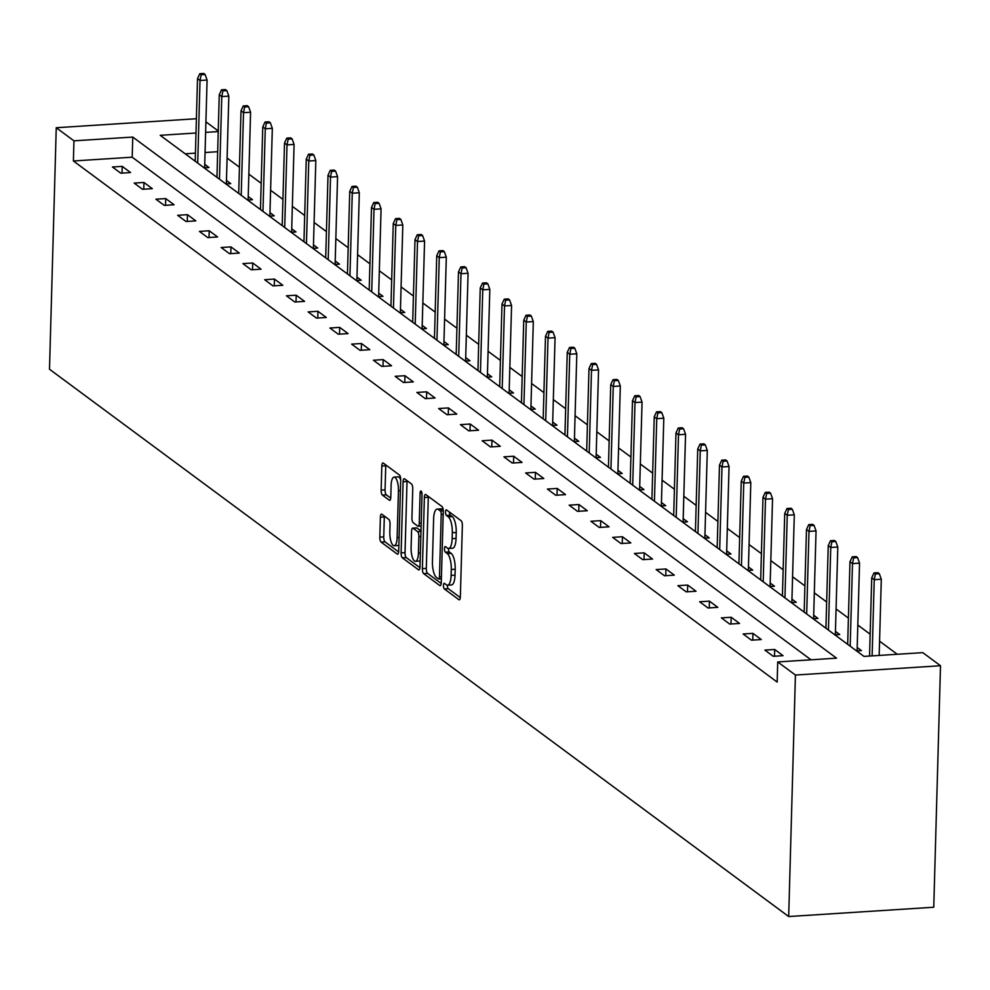 <?xml version="1.0" encoding="UTF-8"?>
<svg xmlns="http://www.w3.org/2000/svg" width="990" height="990" viewBox="0 0 990 990"><rect width="100%" height="100%" fill="white"/><g stroke="black" fill="none" stroke-linecap="round" stroke-linejoin="round"><path stroke-width="1.49" d="M443.458 585.461A2.859 0.941 -93.7 0 0 444.349 588.939L458.89 599.705A4.084 1.349 -93.7 0 0 459.261 599.829A4.084 1.349 -93.7 0 0 460.362 596.76L462.355 525.653A4.084 1.349 -93.7 0 0 461.093 520.691L446.552 509.924A2.859 0.941 -93.7 0 0 446.292 509.825A2.859 0.941 -93.7 0 0 445.512 511.979A2.859 0.941 -93.7 0 0 446.403 515.456L448.284 516.842A13.08 4.319 -93.7 0 1 452.306 532.731L452.145 538.659A13.08 4.319 -93.7 0 1 448.594 548.46A13.08 4.319 -93.7 0 1 447.406 548.052L445.525 546.666A2.859 0.941 -93.7 0 0 445.265 546.567A2.859 0.941 -93.7 0 0 444.485 548.72A2.859 0.941 -93.7 0 0 445.376 552.197L447.257 553.583A13.08 4.319 -93.7 0 1 451.279 569.473L451.118 575.4A13.08 4.319 -93.7 0 1 447.567 585.201A13.08 4.319 -93.7 0 1 446.379 584.793L444.498 583.407A2.859 0.941 -93.7 0 0 444.238 583.308A2.859 0.941 -93.7 0 0 443.458 585.461M447.381 585.201A2.859 0.941 -93.7 0 0 447.381 585.214A2.859 0.941 -93.7 0 0 448.26 588.679L460.313 597.601M449.435 512.053A2.859 0.941 -93.7 0 0 450.314 515.196L452.195 516.594L448.284 516.842M448.408 548.46L448.408 548.46A2.859 0.941 -93.7 0 0 449.287 551.937L451.168 553.336L447.257 553.583M381.868 514.243A4.084 1.349 -93.7 0 0 381.496 514.119A4.084 1.349 -93.7 0 0 380.383 517.176L379.826 537.137A4.084 1.349 -93.7 0 0 381.088 542.099L397.238 554.054A4.084 1.349 -93.7 0 0 397.609 554.177A4.084 1.349 -93.7 0 0 398.71 551.121L400.703 480.002A4.084 1.349 -93.7 0 0 399.44 475.039L383.291 463.085A4.084 1.349 -93.7 0 0 382.92 462.961A4.084 1.349 -93.7 0 0 381.818 466.018L381.138 490.124A4.084 1.349 -93.7 0 0 382.4 495.087L389.318 500.197A4.084 1.349 -93.7 0 0 389.689 500.321A4.084 1.349 -93.7 0 0 390.79 497.265L391.124 485.31A10.927 3.614 -93.7 0 1 394.082 477.118A10.927 3.614 -93.7 0 1 398.45 490.731L397.139 537.545A10.927 3.614 -93.7 0 1 394.181 545.75A10.927 3.614 -93.7 0 1 389.812 532.125L390.035 524.329A4.084 1.349 -93.7 0 0 388.773 519.366L381.868 514.243M811.008 659.798L132.202 157.2L73.384 160.974L73.953 140.84L56.244 127.735L49.5 369.233L788.684 916.542L933.756 907.236L940.5 665.738L922.791 652.633L863.985 656.407L160.207 135.308L195.995 133.007M73.384 160.974L777.162 682.06L777.719 661.939L795.428 675.044L788.684 916.542M422.384 568.644A4.084 1.349 -93.7 0 0 423.646 573.606L439.795 585.56A4.084 1.349 -93.7 0 0 440.166 585.696A4.084 1.349 -93.7 0 0 441.268 582.627L443.26 511.508A4.084 1.349 -93.7 0 0 441.998 506.546L425.849 494.592A4.084 1.349 -93.7 0 0 425.477 494.468A4.084 1.349 -93.7 0 0 424.376 497.537L422.384 568.644L426.306 568.396A4.084 1.349 -93.7 0 0 427.569 573.359L441.218 583.469M418.51 569.807L402.373 557.853A4.084 1.349 -93.7 0 1 401.111 552.89L403.091 481.771A4.084 1.349 -93.7 0 1 404.205 478.714A4.084 1.349 -93.7 0 1 404.576 478.838L411.481 483.949A4.084 1.349 -93.7 0 1 412.743 488.924L411.939 517.758A4.084 1.349 -93.7 0 0 413.201 522.72L417.78 526.123A4.084 1.349 -93.7 0 0 418.151 526.247A4.084 1.349 -93.7 0 0 419.253 523.178L420.094 493.156A2.859 0.941 -93.7 0 1 420.874 491.015A2.859 0.941 -93.7 0 1 422.012 494.579L419.995 566.874A4.084 1.349 -93.7 0 1 418.881 569.931A4.084 1.349 -93.7 0 1 418.51 569.807L419.24 569.757M783.041 655.665L774.675 649.465L764.874 650.096L773.24 656.296L783.041 655.665M761.298 639.552L752.932 633.365L743.131 633.996L751.497 640.184L761.298 639.552M739.542 623.452L731.189 617.265L721.376 617.884L729.741 624.084L739.542 623.452M717.799 607.353L709.434 601.153L699.633 601.784L707.999 607.984L717.799 607.353M696.044 591.253L687.691 585.053L677.878 585.684L686.243 591.871L696.044 591.253M674.301 575.14L665.936 568.953L656.135 569.584L664.5 575.772L674.301 575.14M652.559 559.041L644.193 552.841L634.38 553.472L642.745 559.672L652.559 559.041M630.803 542.941L622.438 536.741L612.637 537.372L621.002 543.56L630.803 542.941M609.06 526.829L600.695 520.641L590.882 521.272L599.247 527.46L609.06 526.829M587.305 510.729L578.94 504.541L569.139 505.16L577.504 511.36L587.305 510.729M565.562 494.629L557.197 488.429L547.396 489.06L555.749 495.26L565.562 494.629M543.807 478.517L535.442 472.329L525.64 472.96L534.006 479.148L543.807 478.517M522.064 462.417L513.699 456.229L503.898 456.848L512.251 463.048L522.064 462.417M500.309 446.317L491.943 440.117L482.142 440.748L490.508 446.948L500.309 446.317M478.566 430.217L470.2 424.017L460.4 424.648L468.753 430.836L478.566 430.217M456.811 414.105L448.445 407.917L438.644 408.548L447.01 414.736L456.811 414.105M435.068 398.005L426.702 391.805L416.901 392.436L425.267 398.636L435.068 398.005M413.313 381.905L404.947 375.705L395.146 376.336L403.512 382.524L413.313 381.905M391.57 365.793L383.204 359.605L373.403 360.236L381.769 366.424L391.57 365.793M369.815 349.693L361.449 343.505L351.648 344.124L360.014 350.324L369.815 349.693M348.072 333.593L339.706 327.393L329.905 328.024L338.271 334.224L348.072 333.593M326.316 317.481L317.951 311.293L308.15 311.924L316.515 318.112L326.316 317.481M304.574 301.381L296.208 295.193L286.407 295.812L294.772 302.012L304.574 301.381M282.818 285.281L274.453 279.081L264.652 279.712L273.017 285.912L282.818 285.281M261.075 269.181L252.71 262.981L242.909 263.612L251.274 269.8L261.075 269.181M239.32 253.069L230.955 246.881L221.154 247.512L229.519 253.7L239.32 253.069M217.577 236.969L209.212 230.769L199.411 231.4L207.776 237.6L217.577 236.969M195.822 220.869L187.457 214.669L177.656 215.3L186.021 221.5L195.822 220.869M174.079 204.757L165.714 198.569L155.913 199.2L164.278 205.388L174.079 204.757M152.324 188.657L143.958 182.469L134.157 183.088L142.523 189.288L152.324 188.657M130.581 172.557L122.216 166.357L112.415 166.988L120.78 173.188L130.581 172.557M897.262 654.266L879.566 641.161M870.16 634.194L857.823 625.061M848.405 618.094L836.067 608.949M826.662 601.982L814.324 592.849M804.907 585.882L792.569 576.749M783.164 569.782L770.826 560.649M761.409 553.67L749.071 544.537M739.666 537.57L727.328 528.437M717.911 521.47L705.573 512.337M696.168 505.37L683.83 496.225M674.413 489.258L662.075 480.125M652.67 473.158L640.332 464.025M630.915 457.058L618.577 447.925M609.172 440.946L596.834 431.813M587.417 424.846L575.079 415.713M565.674 408.746L553.336 399.614M543.918 392.634L531.581 383.501M522.175 376.534L509.838 367.401M500.42 360.434L488.082 351.302M478.677 344.334L466.339 335.189M456.922 328.222L444.584 319.089M435.179 312.122L422.841 302.99M413.424 296.022L401.086 286.89M391.681 279.91L379.343 270.777M369.926 263.81L357.588 254.678M348.183 247.71L335.845 238.578M326.428 231.598L314.09 222.465M304.685 215.498L292.347 206.365M282.93 199.398L270.592 190.266M261.187 183.299L248.849 174.153M239.431 167.186L227.094 158.054M217.664 151.705L205.054 152.522M195.426 153.141L185.179 153.797M856.61 650.937L861.461 650.628L857.192 647.472M834.855 634.837L839.718 634.528L835.449 631.36M813.112 618.738L817.963 618.416L813.693 615.26M791.357 602.625L796.22 602.316L791.951 599.16M769.614 586.525L774.465 586.216L770.195 583.048M747.858 570.426L752.722 570.116L748.452 566.948M726.115 554.313L730.966 554.004L726.697 550.848M704.36 538.214L709.224 537.904L704.954 534.736M682.617 522.114L687.468 521.804L683.199 518.636M660.862 506.014L665.726 505.692L661.456 502.536M639.119 489.901L643.97 489.592L639.701 486.437M617.364 473.802L622.227 473.492L617.958 470.324M595.621 457.702L600.472 457.38L596.203 454.224M573.866 441.589L578.729 441.28L574.46 438.125M552.123 425.49L556.974 425.18L552.705 422.012M530.368 409.39L535.231 409.08L530.962 405.912M508.625 393.278L513.476 392.968L509.207 389.812M486.87 377.178L491.733 376.868L487.464 373.7M465.127 361.078L469.978 360.768L465.708 357.6M443.371 344.978L448.235 344.656L443.966 341.5M421.629 328.866L426.48 328.556L422.21 325.401M399.873 312.766L404.737 312.456L400.467 309.288M378.131 296.666L382.982 296.344L378.712 293.188M356.375 280.554L361.239 280.244L356.969 277.089M334.632 264.454L339.483 264.144L335.214 260.976M312.877 248.354L317.74 248.044L313.471 244.876M291.134 232.242L295.985 231.932L291.716 228.777M269.379 216.142L274.242 215.832L269.973 212.664M247.636 200.042L252.487 199.733L248.218 196.565M225.881 183.942L230.744 183.62L226.475 180.465M204.138 167.83L208.989 167.52L204.72 164.365M205.908 121.832L218.246 130.965M196.391 118.738L56.244 127.735M777.719 661.939L836.538 658.164L132.759 137.066L73.953 140.84M795.428 675.044L940.5 665.738M218.233 131.583L205.611 132.388M132.202 157.2L132.759 137.066M774.675 649.465L774.489 656.209M752.932 633.365L752.746 640.109M731.189 617.265L730.991 623.997M709.434 601.153L709.248 607.897M687.691 585.053L687.493 591.797M665.936 568.953L665.75 575.697M644.193 552.841L643.995 559.585M622.438 536.741L622.252 543.485M600.695 520.641L600.497 527.385M578.94 504.541L578.754 511.273M557.197 488.429L556.999 495.173M535.442 472.329L535.256 479.073M513.699 456.229L513.501 462.974M491.943 440.117L491.758 446.861M470.2 424.017L470.003 430.761M448.445 407.917L448.26 414.661M426.702 391.805L426.504 398.549M404.947 375.705L404.762 382.449M383.204 359.605L383.006 366.35M361.449 343.505L361.263 350.237M339.706 327.393L339.508 334.137M317.951 311.293L317.765 318.038M296.208 295.193L296.01 301.938M274.453 279.081L274.267 285.825M252.71 262.981L252.512 269.726M230.955 246.881L230.769 253.626M209.212 230.769L209.026 237.513M187.457 214.669L187.271 221.413M165.714 198.569L165.528 205.314M143.958 182.469L143.773 189.201M122.216 166.357L122.03 173.101M447.567 585.201L451.489 584.954A13.08 4.319 -93.7 0 0 455.029 575.14L451.118 575.4M451.168 553.336A13.08 4.319 -93.7 0 1 455.202 569.213L455.029 575.14M448.594 548.46L452.517 548.212A13.08 4.319 -93.7 0 0 456.056 538.399L452.145 538.659M452.195 516.594A13.08 4.319 -93.7 0 1 456.229 532.471L456.056 538.399M428.348 496.448A4.084 1.349 -93.7 0 0 428.299 497.277L426.306 568.396M438.446 578.915A2.859 0.941 -93.7 0 0 438.706 579.014A2.859 0.941 -93.7 0 0 439.473 576.861L441.218 514.441A2.859 0.941 -93.7 0 0 440.34 510.964L438.36 509.504A13.08 4.319 -93.7 0 0 437.172 509.095A13.08 4.319 -93.7 0 0 433.62 518.896L432.432 561.565A13.08 4.319 -93.7 0 0 436.454 577.455L438.446 578.915M437.172 509.095L441.082 508.835A13.08 4.319 -93.7 0 1 442.282 509.244L443.198 509.924M419.933 567.703L406.284 557.605L402.373 557.853M407.076 480.682A4.084 1.349 -93.7 0 0 407.014 481.524L405.034 552.643A4.084 1.349 -93.7 0 0 406.284 557.605M411.098 547.68A10.927 3.614 -93.7 0 0 415.466 561.305A10.927 3.614 -93.7 0 0 418.424 553.113L418.881 536.617A4.084 1.349 -93.7 0 0 417.632 531.655L413.04 528.252A4.084 1.349 -93.7 0 0 412.669 528.128A4.084 1.349 -93.7 0 0 411.568 531.197L411.098 547.68M415.466 561.305L419.389 561.058A10.927 3.614 -93.7 0 0 420.168 560.724M416.233 528.054A4.084 1.349 -93.7 0 1 416.592 527.88A4.084 1.349 -93.7 0 1 416.963 528.004L420.998 530.986M394.181 545.75L398.104 545.49A10.927 3.614 -93.7 0 0 398.883 545.168M400.703 479.754A10.927 3.614 -93.7 0 0 398.005 476.858L394.082 477.118M385.791 464.929A4.084 1.349 -93.7 0 0 385.741 465.77L385.061 489.864A4.084 1.349 -93.7 0 0 386.323 494.827L390.728 498.094M384.368 516.099A4.084 1.349 -93.7 0 0 384.306 516.929L383.749 536.877A4.084 1.349 -93.7 0 0 385.011 541.839L398.661 551.95M879.318 573.705L877.92 572.666L873.997 572.913L875.395 573.952L879.318 573.705L881.298 579.249L874.244 579.695L871.732 577.838L869.542 656.048M875.395 573.952L874.244 579.695L872.116 655.887M881.298 579.249L879.17 655.429M871.732 577.838L873.997 572.913M857.563 557.593L856.177 556.566L852.254 556.813L853.652 557.853L857.563 557.593L859.543 563.137L852.489 563.595L849.977 561.738L847.675 644.329M853.652 557.853L852.489 563.595L850.187 646.185M859.543 563.137L857.093 650.913M849.977 561.738L852.254 556.813M835.82 541.493L834.422 540.453L830.499 540.713L831.897 541.74L835.82 541.493L837.8 547.037L830.746 547.495L828.234 545.626L825.92 628.229M831.897 541.74L830.746 547.495L828.432 630.086M837.8 547.037L835.35 634.8M828.234 545.626L830.499 540.713M814.065 525.393L812.679 524.354L808.756 524.613L810.154 525.64L814.065 525.393L816.045 530.937L808.991 531.382L806.479 529.526L804.177 612.117M810.154 525.64L808.991 531.382L806.689 613.973M816.045 530.937L813.594 618.701M806.479 529.526L808.756 524.613M792.322 509.281L790.923 508.254L787.001 508.501L788.399 509.541L792.322 509.281L794.302 514.825L787.248 515.283L784.736 513.426L782.422 596.017M788.399 509.541L787.248 515.283L784.934 597.873M794.302 514.825L791.851 602.601M784.736 513.426L787.001 508.501M770.567 493.181L769.18 492.154L765.258 492.401L766.656 493.428L770.567 493.181L772.547 498.725L765.493 499.183L762.981 497.327L760.679 579.917M766.656 493.428L765.493 499.183L763.191 581.774M772.547 498.725L770.096 586.488M762.981 497.327L765.258 492.401M748.824 477.081L747.425 476.042L743.502 476.301L744.901 477.329L748.824 477.081L750.804 482.625L743.75 483.071L741.238 481.214L738.924 563.805M744.901 477.329L743.75 483.071L741.436 565.674M750.804 482.625L748.353 570.389M741.238 481.214L743.502 476.301M727.068 460.969L725.682 459.942L721.76 460.189L723.158 461.229L727.068 460.969L729.048 466.513L721.995 466.971L719.482 465.114L717.181 547.705M723.158 461.229L721.995 466.971L719.693 549.561M729.048 466.513L726.598 554.289M719.482 465.114L721.76 460.189M705.326 444.869L703.927 443.842L700.004 444.089L701.403 445.116L705.326 444.869L707.305 450.413L700.252 450.871L697.74 449.014L695.426 531.605M701.403 445.116L700.252 450.871L697.938 533.462M707.305 450.413L704.855 538.189M697.74 449.014L700.004 444.089M683.57 428.769L682.184 427.729L678.261 427.989L679.66 429.017L683.57 428.769L685.55 434.313L678.496 434.759L675.984 432.902L673.683 515.493M679.66 429.017L678.496 434.759L676.195 517.362M685.55 434.313L683.1 522.077M675.984 432.902L678.261 427.989M661.827 412.669L660.429 411.63L656.506 411.877L657.904 412.917L661.827 412.669L663.807 418.213L656.754 418.659L654.241 416.802L651.927 499.393M657.904 412.917L656.754 418.659L654.44 501.249M663.807 418.213L661.357 505.977M654.241 416.802L656.506 411.877M640.072 396.557L638.686 395.53L634.763 395.777L636.162 396.817L640.072 396.557L642.052 402.101L634.998 402.559L632.486 400.703L630.185 483.293M636.162 396.817L634.998 402.559L632.697 485.15M642.052 402.101L639.602 489.877M632.486 400.703L634.763 395.777M618.329 380.457L616.931 379.418L613.008 379.677L614.406 380.704L618.329 380.457L620.309 386.001L613.255 386.459L610.743 384.59L608.429 467.193M614.406 380.704L613.255 386.459L610.941 469.05M620.309 386.001L617.859 473.764M610.743 384.59L613.008 379.677M596.574 364.357L595.188 363.318L591.265 363.578L592.663 364.605L596.574 364.357L598.554 369.901L591.5 370.347L588.988 368.49L586.686 451.081M592.663 364.605L591.5 370.347L589.199 452.937M598.554 369.901L596.104 457.665M588.988 368.49L591.265 363.578M574.831 348.245L573.433 347.218L569.522 347.465L570.908 348.505L574.831 348.245L576.811 353.789L569.757 354.247L567.245 352.39L564.931 434.981M570.908 348.505L569.757 354.247L567.443 436.838M576.811 353.789L574.361 441.565M567.245 352.39L569.522 347.465M553.088 332.145L551.69 331.118L547.767 331.365L549.165 332.393L553.088 332.145L555.068 337.689L548.002 338.147L545.49 336.291L543.188 418.881M549.165 332.393L548.002 338.147L545.7 420.738M555.068 337.689L552.606 425.453M545.49 336.291L547.767 331.365M531.333 316.045L529.935 315.006L526.024 315.265L527.41 316.293L531.333 316.045L533.313 321.589L526.259 322.035L523.747 320.178L521.445 402.769M527.41 316.293L526.259 322.035L523.945 404.638M533.313 321.589L530.863 409.353M523.747 320.178L526.024 315.265M509.59 299.933L508.192 298.906L504.269 299.153L505.667 300.193L509.59 299.933L511.57 305.477L504.504 305.935L501.992 304.079L499.69 386.669M505.667 300.193L504.504 305.935L502.202 388.525M511.57 305.477L509.108 393.253M501.992 304.079L504.269 299.153M487.835 283.833L486.437 282.806L482.526 283.053L483.912 284.081L487.835 283.833L489.815 289.377L482.761 289.835L480.249 287.979L477.947 370.569M483.912 284.081L482.761 289.835L480.447 372.426M489.815 289.377L487.365 377.153M480.249 287.979L482.526 283.053M466.092 267.733L464.694 266.694L460.771 266.954L462.169 267.981L466.092 267.733L468.072 273.277L461.006 273.723L458.494 271.866L456.192 354.457M462.169 267.981L461.006 273.723L458.704 356.326M468.072 273.277L465.609 361.041M458.494 271.866L460.771 266.954M444.337 251.633L442.938 250.594L439.028 250.841L440.414 251.881L444.337 251.633L446.317 257.177L439.263 257.623L436.751 255.767L434.449 338.357M440.414 251.881L439.263 257.623L436.949 340.214M446.317 257.177L443.867 344.941M436.751 255.767L439.028 250.841M422.594 235.521L421.196 234.494L417.273 234.741L418.671 235.781L422.594 235.521L424.574 241.065L417.508 241.523L414.996 239.667L412.694 322.257M418.671 235.781L417.508 241.523L415.206 324.114M424.574 241.065L422.111 328.841M414.996 239.667L417.273 234.741M400.839 219.421L399.44 218.394L395.53 218.642L396.916 219.669L400.839 219.421L402.819 224.965L395.765 225.423L393.253 223.554L390.951 306.158M396.916 219.669L395.765 225.423L393.451 308.014M402.819 224.965L400.368 312.729M393.253 223.554L395.53 218.642M379.096 203.321L377.697 202.282L373.775 202.542L375.173 203.569L379.096 203.321L381.076 208.865L374.01 209.311L371.498 207.454L369.196 290.045M375.173 203.569L374.01 209.311L371.708 291.901M381.076 208.865L378.613 296.629M371.498 207.454L373.775 202.542M357.341 187.209L355.942 186.182L352.032 186.429L353.418 187.469L357.341 187.209L359.321 192.753L352.267 193.211L349.755 191.355L347.453 273.945M353.418 187.469L352.267 193.211L349.953 275.802M359.321 192.753L356.87 280.529M349.755 191.355L352.032 186.429M335.598 171.109L334.199 170.082L330.276 170.329L331.675 171.357L335.598 171.109L337.578 176.653L330.512 177.111L328.012 175.255L325.698 257.846M331.675 171.357L330.512 177.111L328.21 259.702M337.578 176.653L335.115 264.429M328.012 175.255L330.276 170.329M313.842 155.009L312.444 153.97L308.534 154.23L309.92 155.257L313.842 155.009L315.822 160.553L308.769 160.999L306.257 159.143L303.955 241.733M309.92 155.257L308.769 160.999L306.454 243.602M315.822 160.553L313.372 248.317M306.257 159.143L308.534 154.23M292.099 138.897L290.701 137.87L286.778 138.117L288.177 139.157L292.099 138.897L294.079 144.441L287.013 144.899L284.514 143.043L282.2 225.633M288.177 139.157L287.013 144.899L284.712 227.49M294.079 144.441L291.629 232.217M284.514 143.043L286.778 138.117M270.344 122.797L268.946 121.77L265.035 122.017L266.421 123.045L270.344 122.797L272.324 128.341L265.271 128.799L262.758 126.943L260.457 209.534M266.421 123.045L265.271 128.799L262.956 211.39M272.324 128.341L269.874 216.117M262.758 126.943L265.035 122.017M248.601 106.697L247.203 105.658L243.28 105.918L244.679 106.945L248.601 106.697L250.581 112.241L243.515 112.687L241.016 110.831L238.701 193.421M244.679 106.945L243.515 112.687L241.213 195.29M250.581 112.241L248.131 200.005M241.016 110.831L243.28 105.918M226.846 90.597L225.448 89.558L221.537 89.805L222.923 90.845L226.846 90.597L228.826 96.141L221.772 96.587L219.26 94.731L216.958 177.321M222.923 90.845L221.772 96.587L219.458 179.178M228.826 96.141L226.376 183.905M219.26 94.731L221.537 89.805M205.103 74.485L203.705 73.458L199.782 73.706L201.18 74.745L205.103 74.485L207.083 80.029L200.017 80.487L197.517 78.631L195.203 161.222M201.18 74.745L200.017 80.487L197.715 163.078M207.083 80.029L204.633 167.805M197.517 78.631L199.782 73.706M448.26 588.679L444.349 588.939M450.314 515.196L446.403 515.456M449.287 551.937L445.376 552.197M455.202 569.213L451.279 569.473M456.229 532.471L452.306 532.731M459.608 599.655L458.89 599.705M428.299 497.277L424.376 497.537M440.525 585.523L439.795 585.56M427.569 573.359L423.646 573.606M441.379 578.729L438.954 578.89M441.441 576.737L439.473 576.861M443.186 514.317L441.218 514.441M443.26 510.778L440.34 510.964M442.282 509.244L438.36 509.504M405.034 552.643L401.111 552.89M407.014 481.524L403.091 481.771M421.22 523.054L419.253 523.178M421.913 493.032L420.094 493.156M420.379 552.977L418.424 553.113M420.837 536.481L418.881 536.617M420.985 531.432L417.632 531.655M416.963 528.004L413.04 528.252M399.094 537.422L397.139 537.545M400.406 490.607L398.45 490.731M390.035 500.148L389.318 500.197M386.323 494.827L382.4 495.087M385.061 489.864L381.138 490.124M385.741 465.77L381.818 466.018M397.955 554.004L397.238 554.054M385.011 541.839L381.088 542.099M383.749 536.877L379.826 537.137M384.306 516.929L380.383 517.176M441.379 578.841L438.706 579.014M421.134 526.049L418.151 526.247M416.592 527.88L412.669 528.128"/></g></svg>
